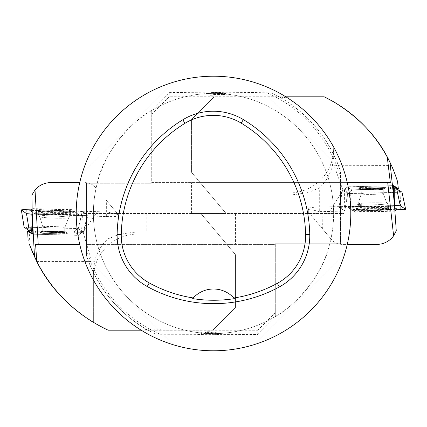<?xml version="1.0" encoding="UTF-8"?>
<svg xmlns="http://www.w3.org/2000/svg" width="427" height="427" viewBox="0 0 427 427"><rect width="100%" height="100%" fill="white"/><g stroke="black" fill="none" stroke-linecap="round" stroke-linejoin="round"><path stroke-width="0.32" stroke-dasharray="2.13 1.6" d="M141.188 330.194L212.811 330.194L108.127 330.194L93.369 322.401L93.369 272.88L94.522 261.948A44.867 44.616 -90 0 1 108.058 238.789L113.064 236.958C116.784 234.733 125.09 233.051 137.99 231.925L137.99 234.039A44.616 44.376 180 0 0 93.369 278.415M154.782 330.194L139.73 330.194L154.782 330.194L154.782 328.822L157.2 328.822L157.2 330.194M82.368 211.296L78.408 228.658L76.7 228.616L74.026 231.968L83.073 232.203L97.425 211.68L82.368 211.296L87.967 215.251L83.655 232.368L78.408 228.658M29.111 243.705L29.831 230.826L28.614 230.89M76.7 228.616L81.77 232.203L32.415 231.044L83.655 232.368M29.287 244.201L31.763 250.638M106.35 216.564C113.854 216.686 117.916 216.452 118.551 215.865L118.551 213.5L200.903 213.5L235.464 254.684L235.464 307.541L235.464 254.684L200.903 213.5L235.464 213.5L83.073 213.5L83.073 182.612L83.073 213.5L117.398 213.5L106.36 200.343L106.35 216.564L32.238 214.108M97.425 211.68L108.058 212.032L113.064 213.596L118.551 214.6L118.551 213.5L117.398 213.5L106.36 200.343M95.595 187.512C92.808 184.336 89.302 182.703 85.074 182.612C89.302 182.703 92.808 184.336 95.595 187.512M79.742 182.612L50.813 182.612C42.043 183.012 35.74 187.159 31.902 195.054M108.058 212.032L108.058 238.789M79.742 244.388L35.596 244.388M235.464 307.541L212.811 330.194L235.464 307.541M218.138 234.039L137.99 234.039M235.464 213.5L235.464 244.388L235.464 213.5M216.452 232.026L137.99 231.925M118.551 215.865L118.551 214.6M32.233 213.81L87.967 215.251M36.765 261.548L91.885 261.548L94.522 261.948M29.831 230.826L74.026 231.968L78.835 235.368L32.164 234.167M83.073 232.203L91.885 261.548M93.369 322.406L93.369 272.88M83.073 231.978L83.073 232.715M54.357 213.367A16.141 1.121 -178.1 0 1 38.233 211.733A16.141 1.121 -178.1 0 1 52.708 211.077A16.141 1.121 -178.1 0 1 70.487 212.801A16.141 1.121 -178.1 0 1 54.357 213.367M81.77 232.203L78.835 235.368M52.59 230.954A10.985 0.763 1.9 0 0 42.737 231.386A10.985 0.763 1.9 0 0 54.837 232.544A10.985 0.763 1.9 0 0 64.691 232.112A10.985 0.763 1.9 0 0 52.59 230.954M55.067 234.108A13.669 0.95 -178.1 0 1 40.021 232.624A13.669 0.95 -178.1 0 1 52.265 232.128A13.669 0.95 -178.1 0 1 67.317 233.532A13.669 0.95 -178.1 0 1 55.067 234.108M153.944 330.194L153.944 328.822L150.181 328.822L150.181 330.194L153.944 330.194L146.498 330.194L150.352 330.194M153.944 328.822L150.352 328.822M146.498 328.822L146.498 330.194M157.2 328.822L160.285 328.822L160.285 330.194M160.285 328.822L139.73 328.822L145.602 328.822L145.602 330.194M145.602 328.822L154.782 328.822M143.04 328.822L143.04 330.194M139.73 328.822L139.73 330.194M148.713 328.822L148.713 330.194M151.852 328.822L151.852 330.194M26.25 227.516L30.557 230.564A4.494 0.31 1.9 0 0 35.484 231.007L77.308 232.085A4.494 0.31 1.9 0 0 81.327 231.925A4.494 0.31 1.9 0 0 81.311 231.877L77.004 228.829A4.494 0.31 1.9 0 0 72.078 228.386L30.253 227.308A4.494 0.31 1.9 0 0 26.228 227.5A4.494 0.31 1.9 0 0 26.25 227.516L27.867 229.822M82.176 211.552L87.316 215.187A5.492 0.379 -178.1 0 1 87.348 215.235A5.492 0.379 -178.1 0 1 82.422 215.443L31.833 214.135A5.492 0.379 -178.1 0 0 32.543 214.157L82.422 215.443L87.316 215.187L82.176 211.552L76.155 211.018L30.84 209.844L76.155 211.018A5.492 0.379 -178.1 0 1 82.176 211.552L78.296 228.578L24.125 227.153M78.296 228.578L83.446 232.229L87.348 215.235M82.422 215.443L81.514 232.315L83.446 232.229M81.514 232.315L32.415 231.044M32.201 212.075L34.4 213.633L78.878 214.781L74.293 211.541L29.821 210.394M71.474 210.975A17.16 1.19 1.9 0 0 53.14 209.305A17.16 1.19 1.9 0 0 37.288 210.025A17.16 1.19 1.9 0 0 54.378 211.723A17.16 1.19 1.9 0 0 71.544 211.157A17.16 1.19 1.9 0 0 71.474 210.975M71.741 209.625L33.114 208.627L37.09 211.44L75.718 212.438L71.741 209.625L74.293 211.541M32.18 233.468L33.002 234.049L35.11 234.242L78.643 235.229L74.33 232.187L72.227 231.994L28.684 230.991M42.796 231.466A10.985 0.763 -178.1 0 1 42.737 231.386A10.985 0.763 -178.1 0 1 53.161 230.97A10.985 0.763 -178.1 0 1 64.632 232.032A10.985 0.763 -178.1 0 1 64.691 232.112A10.985 0.763 -178.1 0 1 54.261 232.528A10.985 0.763 -178.1 0 1 42.796 231.466M67.258 233.468A13.669 0.95 1.9 0 0 53.279 232.155A13.669 0.95 1.9 0 0 40.021 232.624A13.669 0.95 1.9 0 0 40.079 232.768A13.669 0.95 1.9 0 0 54.651 234.097A13.669 0.95 1.9 0 0 67.317 233.532A13.669 0.95 1.9 0 0 67.258 233.468M34.4 213.633L37.09 211.44M78.878 214.781L75.718 212.438M32.153 209.145L33.114 208.627M344.642 211.061L347.706 193.511L349.409 193.468L351.907 189.978L343.014 190.207L329.585 211.45L344.642 211.061L338.851 207.394L342.273 190.079L347.706 193.511M397.334 180.877L395.968 176.799L396.107 188.835L397.318 188.713M349.409 193.468L344.157 190.148L393.507 188.755L342.273 190.079M395.968 176.799L391.404 165.452L332.489 165.244A44.867 44.616 90 0 1 319.3 188.045L313.952 190.042C310.237 192.267 301.926 193.949 289.026 195.075L289.026 192.961A44.616 44.376 0 0 0 333.647 148.585L333.647 154.158L332.489 165.244M396.261 230.788C392.643 239.366 386.189 243.902 376.892 244.388L341.942 244.388C337.72 244.297 334.213 242.664 331.427 239.488L322.396 228.728L321.979 206.956C313.664 207.18 309.095 207.623 308.267 208.301L308.342 213.5L308.267 209.513L313.952 210.244L313.952 190.042M308.369 213.5L309.623 213.5L322.396 228.728M390.337 182.612L200.194 182.612L191.552 172.316L191.552 119.459L191.552 172.316L226.113 213.5L191.552 213.5L343.943 213.5L309.623 213.5L331.427 239.488C334.213 242.664 337.72 244.297 341.942 244.388L347.279 244.388M347.279 182.612L191.552 182.612L200.194 182.612L226.113 213.5L308.342 213.5M210.564 194.974L289.026 195.075M321.979 206.956L394.511 205.617L394.5 206.113L394.511 205.622M343.943 213.5L343.943 244.388L343.943 213.5M191.552 213.5L191.552 182.612L191.552 213.5M285.828 96.806L324.2 96.806M272.063 96.806L288.652 96.806L288.652 98.178L284.515 98.178L287.584 98.178L287.584 96.806L272.063 96.806L272.063 98.178L284.515 98.178L272.063 98.178L272.063 96.806M191.552 119.459L214.205 96.806L191.552 119.459M333.647 154.158L333.647 148.585M208.878 192.961L289.026 192.961M329.585 211.45L319.3 211.637L319.3 188.045M343.014 190.207L334.026 165.452M319.3 211.637L313.952 210.244M274.967 98.178L274.967 96.806L274.967 98.178L284.094 98.178L274.967 98.178C288.396 98.178 288.396 98.178 274.967 98.178C288.396 98.178 288.396 98.178 274.967 98.178L274.967 96.806L274.967 98.178M282.418 96.806L274.967 96.806L282.418 96.806L282.418 98.178M284.515 96.806L284.515 98.178M284.094 96.806L285.642 96.806L285.642 98.178L284.094 98.178L284.094 96.806M274.967 96.806C288.396 96.806 288.396 96.806 274.967 96.806C288.396 96.806 288.396 96.806 274.967 96.806M394.537 205.958L338.851 207.394M308.267 208.301L308.267 209.513M396.107 188.835L351.907 189.978L346.927 186.834L393.603 185.628M394.489 205.595L394.5 206.113M372.568 207.543A16.141 1.121 -1.1 0 1 388.698 208.344A16.141 1.121 -1.1 0 1 374.276 209.748A16.141 1.121 -1.1 0 1 356.433 208.942A16.141 1.121 -1.1 0 1 372.568 207.543M344.157 190.148L346.927 186.834M373.369 189.887A10.985 0.763 178.9 0 0 383.184 188.947A10.985 0.763 178.9 0 0 371.042 188.414A10.985 0.763 178.9 0 0 361.226 189.353A10.985 0.763 178.9 0 0 373.369 189.887M370.732 186.866A13.669 0.95 -1.1 0 1 385.832 187.57A13.669 0.95 -1.1 0 1 373.63 188.697A13.669 0.95 -1.1 0 1 358.525 188.077A13.669 0.95 -1.1 0 1 370.732 186.866M399.848 191.958L395.391 189.14A4.494 0.31 178.9 0 0 390.449 188.953L348.624 190.031A4.494 0.31 178.9 0 0 344.616 190.399A4.494 0.31 178.9 0 0 344.637 190.453L349.094 193.271A4.494 0.31 178.9 0 0 354.036 193.458L395.861 192.374A4.494 0.31 178.9 0 0 399.869 191.974A4.494 0.31 178.9 0 0 399.848 191.958L398.119 189.743L399.869 191.974M344.819 210.789L339.502 207.426A5.492 0.379 -1.1 0 1 339.47 207.378A5.492 0.379 -1.1 0 1 344.375 206.914L394.964 205.611A5.492 0.379 -1.1 0 0 394.26 205.627L344.375 206.914L339.502 207.426L344.819 210.789L350.861 211.018L396.176 209.844L350.861 211.018A5.492 0.379 -1.1 0 1 344.819 210.789L347.818 193.586L401.994 192.214M347.818 193.586L342.486 190.207L339.47 207.378M344.375 206.914L344.413 190.02L342.486 190.207M344.413 190.02L393.507 188.755M394.655 207.655L392.424 206.246L347.952 207.394L352.697 210.394L397.169 209.246M355.542 210.815A17.16 1.19 178.9 0 0 373.935 211.536A17.16 1.19 178.9 0 0 389.734 209.999A17.16 1.19 178.9 0 0 372.574 209.187A17.16 1.19 178.9 0 0 355.461 210.634A17.16 1.19 178.9 0 0 355.542 210.815M355.344 212.176L393.972 211.178L389.851 208.573L351.224 209.572L355.344 212.176L352.697 210.394M393.619 186.321L392.765 185.782L390.657 185.702L347.13 186.962L351.592 189.78L353.7 189.86L397.238 188.617M383.126 188.867A10.985 0.763 -1.1 0 1 383.184 188.947A10.985 0.763 -1.1 0 1 372.792 189.903A10.985 0.763 -1.1 0 1 361.285 189.433A10.985 0.763 -1.1 0 1 361.226 189.353A10.985 0.763 -1.1 0 1 371.613 188.403A10.985 0.763 -1.1 0 1 383.126 188.867M358.589 188.131A13.669 0.95 178.9 0 0 372.616 188.723A13.669 0.95 178.9 0 0 385.832 187.57A13.669 0.95 178.9 0 0 385.768 187.432A13.669 0.95 178.9 0 0 371.148 186.855A13.669 0.95 178.9 0 0 358.525 188.077A13.669 0.95 178.9 0 0 358.589 188.131M392.424 206.246L389.851 208.573M347.952 207.394L351.224 209.572M394.863 210.639L393.972 211.178M350.797 213.5A137.286 137.286 0 0 0 213.511 76.214A137.286 137.286 0 0 0 76.219 213.5A137.286 137.286 0 0 0 213.511 350.786A137.286 137.286 0 0 0 350.797 213.5M253.734 344.765C296.658 331.838 331.848 296.653 344.77 253.723C331.848 296.653 296.658 331.838 253.734 344.765L344.77 253.723L253.734 344.765M344.77 173.277C331.848 130.347 296.658 95.162 253.734 82.235C296.658 95.162 331.848 130.347 344.77 173.277L253.734 82.235L344.77 173.277M173.282 82.235C130.358 95.162 95.168 130.347 82.246 173.277C95.168 130.347 130.358 95.162 173.282 82.235L82.246 173.277L173.282 82.235M82.246 253.723C95.168 296.653 130.358 331.838 173.282 344.765C130.358 331.838 95.168 296.653 82.246 253.723L173.282 344.765L82.246 253.723M233.98 298.163A27.456 27.456 0 0 0 193.073 298.126M213.174 334.106L218.677 334.544L210.244 333.108L207.106 333.108L198.123 334.544L213.174 334.106L213.174 332.74L198.123 333.172L207.106 331.736L210.244 331.736L218.677 333.172L213.174 332.74M257.817 334.448L257.817 330.236L148.009 330.236L155.06 333.919L160.216 334.282L257.817 334.448L277.219 315.339A120.126 120.126 0 0 1 97.249 183.258L151.729 183.258L86.516 183.258L86.516 244.388L275.287 244.388L275.287 243.742L340.5 243.742L340.5 182.612L151.729 182.612L151.729 110.47L151.729 182.612L340.5 182.612L340.5 171.184A133.854 133.854 0 0 0 272.106 93.15L279.007 96.764C308.705 113.966 329.206 138.775 340.5 171.184L340.5 243.742L329.767 243.742A120.126 120.126 0 0 0 149.797 111.66L169.204 92.622C202.222 92.056 234.807 92.109 266.966 92.792L272.106 93.15M340.5 177.424A132.018 132.018 0 0 0 266.966 92.792M277.219 315.339C287.947 310.664 322.727 279.055 329.767 243.742L275.287 243.742L275.287 316.604L275.287 244.388L86.516 244.388L86.516 255.816C97.815 288.225 118.311 313.034 148.009 330.236M155.06 333.919A133.854 133.854 0 0 1 86.516 255.816L86.516 183.258L97.249 183.258C104.257 148.607 137.681 117.377 149.301 111.975A120.126 120.126 0 0 1 149.375 111.922L149.797 111.66M86.516 249.576A132.018 132.018 0 0 0 160.216 334.282M151.729 114.393L169.204 96.764L279.007 96.764M257.817 330.236L275.287 312.607M333.636 213.5A120.126 120.126 0 0 0 153.448 109.467A120.126 120.126 0 0 0 153.448 317.533A120.126 120.126 0 0 0 333.636 213.5M218.704 92.456L226.913 92.872L222.777 93.219L225.846 93.524L210.324 93.892L210.324 92.456L218.704 92.456L218.704 93.828L210.324 93.828L210.324 92.456M169.204 92.622L169.204 96.764M149.813 111.586L151.729 110.47M277.187 315.5L275.287 316.604M212.342 333.951L204.896 333.951L208.744 333.257L212.342 333.951L212.342 332.585L208.744 331.886L204.896 332.585L212.342 332.585M204.896 333.951L204.896 332.585M208.744 333.257L208.744 331.886M215.592 334.544L215.592 333.172M218.677 334.544L218.677 333.172M210.244 333.108L210.244 331.736M207.106 333.108L207.106 331.736M198.123 334.544L198.123 333.172M201.432 334.544L201.432 333.172M203.994 334.106L203.994 332.74M213.228 92.627L213.228 93.118C223.075 93.139 226.118 92.99 222.355 92.67L213.228 92.627L213.228 93.999L220.679 94.004L220.679 92.632M220.679 94.004L222.355 94.041C226.118 94.362 223.075 94.511 213.228 94.49L213.228 93.118M213.228 94.49L213.228 93.999M213.228 93.289L213.228 95.093L213.228 93.289C226.662 93.438 226.662 93.582 213.228 93.726C226.662 93.582 226.662 93.438 213.228 93.289M210.324 95.264L225.846 94.895L222.777 94.591L222.777 93.219M213.228 94.661C226.662 94.805 226.662 94.954 213.228 95.093C226.662 94.954 226.662 94.805 213.228 94.661M222.777 94.591L226.913 94.244L218.704 93.828M223.903 92.872L222.355 92.67L222.355 94.041L223.903 94.244L223.903 92.872M113.064 213.596L113.064 236.958M146.226 213.5L146.226 232.026M52.697 211.701A16.029 1.11 1.9 0 0 38.318 212.336A16.029 1.11 1.9 0 0 54.304 213.97A16.029 1.11 1.9 0 0 70.359 213.399A16.029 1.11 1.9 0 0 52.697 211.701M52.734 226.502A10.985 0.763 1.9 0 0 42.881 226.934A10.985 0.763 1.9 0 0 53.834 228.055A10.985 0.763 1.9 0 0 64.84 227.66A10.985 0.763 1.9 0 0 52.734 226.502M52.644 213.863A15.879 1.1 1.9 0 0 38.398 214.493A15.879 1.1 1.9 0 0 54.229 216.115A15.879 1.1 1.9 0 0 70.135 215.544A15.879 1.1 1.9 0 0 52.644 213.863M52.665 216.009A14.977 1.041 1.9 0 0 39.257 216.665A14.977 1.041 1.9 0 0 54.165 218.133A14.977 1.041 1.9 0 0 69.137 217.658A14.977 1.041 1.9 0 0 52.665 216.009M54.907 232.592A11.668 0.811 1.9 0 0 63.164 231.589A11.668 0.811 1.9 0 0 43.068 231.066A11.668 0.811 1.9 0 0 54.907 232.592M55.056 233.686A13.418 0.929 1.9 0 0 67.076 233.121A13.418 0.929 1.9 0 0 53.711 231.786A13.418 0.929 1.9 0 0 40.287 232.229A13.418 0.929 1.9 0 0 55.056 233.686M76.155 211.018L75.931 228.365M26.277 209.726L26.052 227.079M87.316 215.187L83.436 232.213M32.543 214.157L32.11 222.147M30.557 230.564L30.861 230.996M32.196 232.896L33.002 234.049M30.253 227.308L30.408 230.916M72.078 228.386L72.227 231.994M64.781 227.58A10.985 0.763 -178.1 0 1 64.84 227.66A10.985 0.763 -178.1 0 1 53.834 228.055A10.985 0.763 -178.1 0 1 42.881 226.934A10.985 0.763 -178.1 0 1 53.311 226.518A10.985 0.763 -178.1 0 1 64.781 227.58M70.834 211.829A16.546 1.148 -178.1 0 1 70.903 212.011A16.546 1.148 -178.1 0 1 54.352 212.555A16.546 1.148 -178.1 0 1 37.87 210.917A16.546 1.148 -178.1 0 1 53.156 210.223A16.546 1.148 -178.1 0 1 70.834 211.829M70.274 213.27A16.029 1.11 -178.1 0 1 70.359 213.399A16.029 1.11 -178.1 0 1 54.304 213.97A16.029 1.11 -178.1 0 1 38.318 212.336A16.029 1.11 -178.1 0 1 53.498 211.723A16.029 1.11 -178.1 0 1 70.274 213.27M70.055 215.421A15.879 1.1 -178.1 0 1 70.135 215.544A15.879 1.1 -178.1 0 1 54.229 216.115A15.879 1.1 -178.1 0 1 38.398 214.493A15.879 1.1 -178.1 0 1 53.434 213.884A15.879 1.1 -178.1 0 1 70.055 215.421M69.089 217.482A14.977 1.041 -178.1 0 1 69.137 217.658A14.977 1.041 -178.1 0 1 54.165 218.133A14.977 1.041 -178.1 0 1 39.257 216.665A14.977 1.041 -178.1 0 1 52.969 216.019A14.977 1.041 -178.1 0 1 69.089 217.482M42.113 231.45A11.668 0.811 -178.1 0 1 58.478 231.167A11.668 0.811 -178.1 0 1 60.549 232.63A11.668 0.811 -178.1 0 1 42.113 231.45M40.341 232.368A13.418 0.929 -178.1 0 1 40.287 232.229A13.418 0.929 -178.1 0 1 53.711 231.786A13.418 0.929 -178.1 0 1 67.076 233.121A13.418 0.929 -178.1 0 1 54.645 233.676A13.418 0.929 -178.1 0 1 40.341 232.368M77.004 228.829L74.33 232.187M81.311 231.877L78.643 235.229M77.308 232.085L76.929 235.32M35.484 231.007L35.11 234.242M280.79 213.5L280.79 194.974M280.443 96.806L280.443 98.178M374.255 209.123A16.029 1.11 178.9 0 0 388.581 207.746A16.029 1.11 178.9 0 0 372.536 206.935A16.029 1.11 178.9 0 0 356.529 208.339A16.029 1.11 178.9 0 0 374.255 209.123M373.454 194.344A10.985 0.763 178.9 0 0 383.27 193.404A10.985 0.763 178.9 0 0 372.275 192.844A10.985 0.763 178.9 0 0 361.306 193.81A10.985 0.763 178.9 0 0 373.454 194.344M374.196 206.956A15.879 1.1 178.9 0 0 388.389 205.59A15.879 1.1 178.9 0 0 372.493 204.789A15.879 1.1 178.9 0 0 356.641 206.182A15.879 1.1 178.9 0 0 374.196 206.956M374.063 204.816A14.977 1.041 178.9 0 0 387.417 203.465A14.977 1.041 178.9 0 0 372.456 202.772A14.977 1.041 178.9 0 0 357.532 204.021A14.977 1.041 178.9 0 0 374.063 204.816M370.967 188.366A11.668 0.811 178.9 0 0 362.774 189.802A11.668 0.811 178.9 0 0 382.87 189.284A11.668 0.811 178.9 0 0 370.967 188.366M370.764 187.288A13.418 0.929 178.9 0 0 358.787 188.472A13.418 0.929 178.9 0 0 372.205 189.118A13.418 0.929 178.9 0 0 385.586 187.976A13.418 0.929 178.9 0 0 370.764 187.288M350.861 211.018L350.193 193.677M400.745 209.726L400.072 192.385M339.502 207.426L342.497 190.223M394.26 205.627L394.276 197.626M395.391 189.14L395.066 188.723M393.635 186.893L392.765 185.782M395.861 192.374L395.525 188.782M354.036 193.458L353.7 189.86M361.37 193.89A10.985 0.763 -1.1 0 1 361.306 193.81A10.985 0.763 -1.1 0 1 372.275 192.844A10.985 0.763 -1.1 0 1 383.27 193.404A10.985 0.763 -1.1 0 1 372.878 194.354A10.985 0.763 -1.1 0 1 361.37 193.89M356.134 209.924A16.546 1.148 -1.1 0 1 356.059 209.753A16.546 1.148 -1.1 0 1 372.563 208.355A16.546 1.148 -1.1 0 1 389.104 209.139A16.546 1.148 -1.1 0 1 373.871 210.623A16.546 1.148 -1.1 0 1 356.134 209.924M356.62 208.461A16.029 1.11 -1.1 0 1 356.529 208.339A16.029 1.11 -1.1 0 1 372.536 206.935A16.029 1.11 -1.1 0 1 388.581 207.746A16.029 1.11 -1.1 0 1 373.454 209.139A16.029 1.11 -1.1 0 1 356.62 208.461M356.732 206.3A15.879 1.1 -1.1 0 1 356.641 206.182A15.879 1.1 -1.1 0 1 372.493 204.789A15.879 1.1 -1.1 0 1 388.389 205.59A15.879 1.1 -1.1 0 1 373.406 206.978A15.879 1.1 -1.1 0 1 356.732 206.3M357.586 204.197A14.977 1.041 -1.1 0 1 357.532 204.021A14.977 1.041 -1.1 0 1 372.456 202.772A14.977 1.041 -1.1 0 1 387.417 203.465A14.977 1.041 -1.1 0 1 373.758 204.821A14.977 1.041 -1.1 0 1 357.586 204.197M383.804 188.851A11.668 0.811 -1.1 0 1 367.476 189.978A11.668 0.811 -1.1 0 1 365.331 188.622A11.668 0.811 -1.1 0 1 383.804 188.851M385.522 187.843A13.418 0.929 -1.1 0 1 385.586 187.976A13.418 0.929 -1.1 0 1 372.205 189.118A13.418 0.929 -1.1 0 1 358.787 188.472A13.418 0.929 -1.1 0 1 371.175 187.277A13.418 0.929 -1.1 0 1 385.522 187.843M349.094 193.271L351.592 189.78M344.637 190.453L347.13 186.962M348.624 190.031L348.832 186.78M390.449 188.953L390.657 185.702M209.929 333.53L209.929 332.163M37.288 210.025L38.318 212.336L38.398 214.493L39.257 216.665L38.398 214.493L38.233 211.733M71.544 211.157L70.359 213.399L70.135 215.544L69.137 217.658L70.135 215.544L70.487 212.801M64.691 232.112L64.84 227.66L68.208 218.683L69.137 217.658L68.208 218.683L64.84 227.66L64.691 232.112M42.737 231.386L42.881 226.934L40.117 217.754L39.257 216.665L40.117 217.754L42.881 226.934L42.737 231.386M67.076 233.121C65.043 231.594 68.026 232.646 63.281 231.589C56.417 230.708 42.289 230.687 42.038 231.188L40.287 232.229C42.417 230.842 39.375 231.696 44.178 230.954C51.085 230.532 65.182 231.445 65.395 231.962L67.076 233.121M27.856 229.817L26.228 227.5M78.648 235.25L81.327 231.925M284.724 96.806L284.724 98.178M389.734 209.999L388.581 207.746L388.389 205.59L387.417 203.465L388.389 205.59L388.698 208.344M355.461 210.634L356.529 208.339L356.641 206.182L357.532 204.021L356.641 206.182L356.433 208.942M361.226 189.353L361.306 193.81L358.402 202.948L357.532 204.021L358.402 202.948L361.306 193.81L361.226 189.353M383.184 188.947L383.27 193.404L386.51 202.425L387.417 203.465L386.51 202.425L383.27 193.404L383.184 188.947M358.787 188.472C360.895 189.892 357.863 188.996 362.656 189.807C369.558 190.33 383.67 189.62 383.889 189.108L385.586 187.976C383.531 189.471 386.526 188.467 381.77 189.455C374.895 190.234 360.767 190.047 360.527 189.54L358.787 188.472M347.124 186.941L344.616 190.399M225.846 93.524L225.846 94.895M222.985 93.502L222.985 94.874M226.913 92.872L226.913 94.244"/><path stroke-width="0.64" d="M29.287 244.201L36.754 261.484C52.745 292.287 76.54 315.19 108.138 330.194L141.188 330.194M28.614 230.89L27.606 230.943L32.164 234.167L32.238 231.039M28.145 240.887L27.606 230.943M29.266 230.815L24.115 227.164L21.35 209.945A5.492 0.379 -178.1 0 0 21.377 209.983L26.517 213.617L29.266 230.815L32.415 231.044L31.822 213.799L32.238 214.108L31.902 195.054L35.003 190.004A20.592 20.592 0 0 1 50.813 182.612L79.742 182.612M34.518 256.899L32.206 214.071M93.369 322.401L93.369 322.406C67.653 306.202 48.785 285.919 36.765 261.548L31.763 250.638M36.754 261.484L35.596 244.388L38.211 244.388L35.003 190.004M38.211 244.388L79.742 244.388M31.822 213.799L32.233 213.81M32.153 209.145L29.821 210.394L32.201 212.075M26.517 213.617A5.492 0.379 -178.1 0 0 31.833 214.135L26.517 213.617L21.377 209.983L30.84 209.844L26.277 209.726A5.492 0.379 -178.1 0 0 21.35 209.945M28.684 230.991L32.18 233.468M27.856 229.817L28.694 231.007L27.867 229.822M397.318 188.713L398.316 188.606L393.603 185.628L393.689 188.75M391.415 165.473L391.404 165.452C380.046 139.592 360.794 118.37 333.647 101.775L324.184 96.806C351.677 110.331 372.707 130.443 387.284 157.147L390.016 162.511C392.397 167.09 394.922 173.469 397.58 181.651L397.334 180.877M397.58 181.651L398.316 188.606M396.667 188.825L401.999 192.198L405.65 209.251A5.492 0.379 -1.1 0 0 405.618 209.219L400.302 205.857L396.667 188.825L393.507 188.755L394.991 205.947L394.511 205.617L396.261 230.788L393.614 235.811A20.592 20.592 0 0 1 376.892 244.388L347.279 244.388M390.016 162.511L394.596 205.691M387.284 157.147L390.337 182.612L387.711 182.612L393.614 235.811M387.711 182.612L347.279 182.612M324.184 96.806L285.828 96.806M394.991 205.947L394.537 205.958M394.863 210.639L397.169 209.246L394.655 207.655M400.302 205.857A5.492 0.379 -1.1 0 0 394.964 205.611L400.302 205.857L405.618 209.219L396.176 209.844L400.745 209.726A5.492 0.379 -1.1 0 0 405.65 209.251M397.238 188.617L393.619 186.321M117.126 234.38A137.286 137.286 0 0 1 182.815 119.779A58.35 58.35 0 0 1 243.347 119.592A137.286 137.286 0 0 1 309.756 234.61A58.35 58.35 0 0 1 279.327 286.944A137.286 137.286 0 0 1 147.235 286.528A58.35 58.35 0 0 1 117.126 234.38L121.263 234.46A133.149 133.149 0 0 1 184.971 123.312A54.208 54.208 0 0 1 241.212 123.136A133.149 133.149 0 0 1 305.615 234.69A54.208 54.208 0 0 1 277.347 283.309A133.149 133.149 0 0 1 233.825 297.993L234.391 298.638A133.875 133.875 0 0 1 192.662 298.596L193.234 297.955A133.149 133.149 0 0 1 149.237 282.909A54.208 54.208 0 0 1 121.263 234.46M193.234 297.955A27.456 27.456 0 0 1 233.825 297.993M76.219 213.5A137.286 137.286 0 0 1 282.151 94.607A137.286 137.286 0 0 1 282.151 332.393A137.286 137.286 0 0 1 76.219 213.5M32.11 222.147L31.63 231.023M21.377 209.983L24.125 227.18M30.861 230.996L32.196 232.896M394.276 197.626L394.292 188.734M405.618 209.219L401.988 192.187M395.066 188.723L393.635 186.893M184.971 123.312L182.815 119.779M241.212 123.136L243.347 119.592M305.615 234.69L309.756 234.61M277.347 283.309L279.327 286.944M149.237 282.909L147.235 286.528"/></g></svg>

